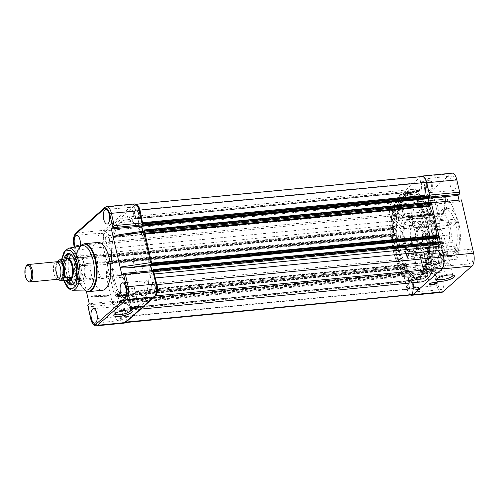 <?xml version="1.0" encoding="UTF-8"?>
<svg xmlns="http://www.w3.org/2000/svg" width="499" height="499" viewBox="0 0 499 499"><rect width="100%" height="100%" fill="white"/><g stroke="black" fill="none" stroke-linecap="round" stroke-linejoin="round"><path stroke-width="0.37" stroke-dasharray="2.5 1.87" d="M452.955 275.08A8.171 2.171 167.1 0 0 452.518 274.581A8.171 2.171 167.1 0 0 448.046 274.219A8.171 2.171 167.1 0 0 437.205 278.086A8.171 2.171 167.1 0 0 437.03 278.729M421.742 231.006A14.246 6.013 84.5 0 1 420.426 248.003A14.246 6.013 84.5 0 1 411.107 240.424A14.246 6.013 84.5 0 1 411.55 225.168A14.246 6.013 84.5 0 1 417.994 222.891A14.246 6.013 84.5 0 1 421.742 231.006M411.669 240.244A13.81 5.826 -95.5 0 0 418.156 249.425A13.81 5.826 -95.5 0 0 420.701 247.585A13.81 5.826 -95.5 0 0 421.979 231.112A13.81 5.826 -95.5 0 0 418.343 223.246A13.81 5.826 -95.5 0 0 415.492 221.93A13.81 5.826 -95.5 0 0 411.669 240.244M415.692 240.356L415.904 240.125A15.344 6.475 -95.5 0 0 415.031 231.336A15.344 6.475 -95.5 0 0 412.261 224.226L411.918 223.858A15.781 6.655 84.5 0 1 414.8 231.224A15.781 6.655 84.5 0 1 415.692 240.356L417.544 242.277A20.166 8.508 -95.5 0 0 416.721 231.112L450.472 227.843A20.166 8.508 84.5 0 1 451.302 234.817L440.898 235.827C437.829 236.931 435.359 239.09 433.481 242.296L417.95 243.799L425.716 251.839A38.803 16.367 -95.5 0 0 424.194 224.899L420.514 228.162A28.936 12.207 -95.5 0 0 419.909 225.523L423.595 222.261A38.803 16.367 -95.5 0 0 414.338 202.17L412.255 218.93A20.166 8.508 84.5 0 1 412.929 219.809L412.411 219.859L411.918 223.858M436.294 282.478A3.505 0.929 167.1 0 0 436.126 282.315A3.505 0.929 167.1 0 0 434.205 282.16A3.505 0.929 167.1 0 0 429.552 283.825A3.505 0.929 167.1 0 0 429.471 284.043M401.901 200.798L404.845 215.955L437.411 212.799L433.949 197.691L401.901 200.798A1.316 0.555 84.5 0 1 402.144 199.095L434.192 195.988A38.803 16.367 84.5 0 1 437.729 194.666A38.803 16.367 84.5 0 1 444.628 197.317L412.573 200.423A1.316 0.555 84.5 0 1 412.96 201.203A1.316 0.555 84.5 0 1 413.016 202.207L445.064 199.101L443.268 213.541L411.22 216.647L413.016 202.207M440.879 229.49A8.171 2.171 167.1 0 0 437.804 229.515A8.171 2.171 167.1 0 0 434.03 230.158L429.645 246.5L434.61 247.598L442.713 245.358L444.684 238.984L440.879 229.49L434.03 230.158M423.401 267.844A1.534 0.649 -95.5 0 0 424.125 268.867A1.534 0.649 -95.5 0 0 424.549 266.834A1.534 0.649 -95.5 0 0 423.826 265.811A1.534 0.649 -95.5 0 0 423.401 267.844M425.703 267.62L426.127 268.674L426.845 266.609L425.834 265.618L425.703 267.62M427.15 265.112A3.505 0.929 167.1 0 0 431.878 263.173A3.505 0.929 167.1 0 0 429.77 262.798A3.505 0.929 167.1 0 0 425.042 264.738A3.505 0.929 167.1 0 0 427.15 265.112M427.643 264.682A2.189 0.58 167.1 0 0 430.593 263.466A2.189 0.58 167.1 0 0 429.277 263.229A2.189 0.58 167.1 0 0 426.321 264.445A2.189 0.58 167.1 0 0 427.643 264.682M423.526 246.718L427.069 248.072L425.903 248.49L422.485 247.679L423.526 246.718M404.171 242.077A17.584 7.416 -95.5 0 0 412.424 253.766A17.584 7.416 -95.5 0 0 417.289 230.457A17.584 7.416 -95.5 0 0 409.037 218.768A17.584 7.416 -95.5 0 0 404.171 242.077M409.866 241.528A17.584 7.416 -95.5 0 0 418.125 253.218A17.584 7.416 -95.5 0 0 422.99 229.902A17.584 7.416 -95.5 0 0 414.731 218.213A17.584 7.416 -95.5 0 0 409.866 241.528M438.577 237.636A13.81 5.826 -95.5 0 0 445.058 246.818A13.81 5.826 -95.5 0 0 448.882 228.505A13.81 5.826 -95.5 0 0 442.395 219.323A13.81 5.826 -95.5 0 0 438.577 237.636M415.904 240.125L416.023 240.113A15.344 6.475 -95.5 0 1 415.336 245.627L415.006 245.87A15.781 6.655 84.5 0 1 413.34 250.049A15.781 6.655 84.5 0 1 408.456 251.671L407.964 255.669L408.475 255.619A20.166 8.508 84.5 0 1 407.764 255.07L405.675 271.83A38.803 16.367 -95.5 0 0 413.166 275.018A38.803 16.367 -95.5 0 0 417.245 273.296L415.124 264.021A28.936 12.207 84.5 0 0 416.166 263.092L418.293 272.373A38.803 16.367 -95.5 0 0 425.404 254.359L417.638 246.319A20.166 8.508 84.5 0 1 417.376 247.735L416.858 247.785L415.006 245.87M408.456 251.671L408.906 251.234A15.344 6.475 -95.5 0 0 410.783 251.677A15.344 6.475 -95.5 0 0 413.615 249.637A15.344 6.475 -95.5 0 0 415.218 245.639M408.906 251.234L409.024 251.222A15.344 6.475 -95.5 0 1 406.467 248.577L405.905 249.026A15.781 6.655 84.5 0 1 402.125 232.528L400.273 230.613L400.791 230.563A20.166 8.508 84.5 0 1 400.897 228.985L393.137 220.951A38.803 16.367 -95.5 0 0 394.653 247.891L398.339 244.629A28.936 12.207 -95.5 0 0 398.938 247.267L395.258 250.529A38.803 16.367 -95.5 0 0 404.508 270.62L406.591 253.86A20.166 8.508 84.5 0 1 405.924 252.974L405.406 253.024L405.905 249.026M402.125 232.528L402.705 232.684A15.344 6.475 -95.5 0 0 403.579 241.479A15.344 6.475 -95.5 0 0 406.348 248.589M405.001 241.341A15.344 6.475 -95.5 0 0 412.211 251.54A15.344 6.475 -95.5 0 0 416.459 231.193A15.344 6.475 -95.5 0 0 409.249 220.995A15.344 6.475 -95.5 0 0 405.001 241.341M398.364 212.911A4.909 2.071 -95.5 0 0 400.653 216.179A4.909 2.071 -95.5 0 0 402.026 209.667A4.909 2.071 -95.5 0 0 399.705 206.405A4.909 2.071 -95.5 0 0 398.364 212.911M392.064 213.497A4.822 2.033 -95.5 0 0 394.316 216.703A4.822 2.033 -95.5 0 0 395.663 210.31A4.822 2.033 -95.5 0 0 393.387 207.104A4.822 2.033 -95.5 0 0 392.064 213.497M421.2 211.408A7.323 3.088 -95.5 0 0 424.63 216.279A7.323 3.088 -95.5 0 0 426.664 206.567A7.323 3.088 -95.5 0 0 423.214 201.702A7.323 3.088 -95.5 0 0 421.2 211.408M397.547 213.634A7.105 2.994 -95.5 0 0 400.865 218.362A7.105 2.994 -95.5 0 0 402.843 208.944A7.105 2.994 -95.5 0 0 399.499 204.222A7.105 2.994 -95.5 0 0 397.547 213.634M427.487 187.119A4.909 2.071 -95.5 0 0 429.776 190.387A4.909 2.071 -95.5 0 0 431.148 183.875A4.909 2.071 -95.5 0 0 428.834 180.613A4.909 2.071 -95.5 0 0 427.487 187.119M421.187 187.705A4.822 2.033 -95.5 0 0 423.439 190.911A4.822 2.033 -95.5 0 0 424.786 184.518A4.822 2.033 -95.5 0 0 422.51 181.312A4.822 2.033 -95.5 0 0 421.187 187.705M450.323 185.616A7.323 3.088 -95.5 0 0 453.753 190.487A7.323 3.088 -95.5 0 0 455.787 180.775A7.323 3.088 -95.5 0 0 452.337 175.91A7.323 3.088 -95.5 0 0 450.323 185.616M426.67 187.842A7.105 2.994 -95.5 0 0 429.988 192.564A7.105 2.994 -95.5 0 0 431.966 183.152A7.105 2.994 -95.5 0 0 428.622 178.43A7.105 2.994 -95.5 0 0 426.67 187.842M415.162 286.251A4.909 2.071 -95.5 0 0 417.451 289.52A4.909 2.071 -95.5 0 0 418.823 283.008A4.909 2.071 -95.5 0 0 416.503 279.746A4.909 2.071 -95.5 0 0 415.162 286.251M408.862 286.838A4.822 2.033 -95.5 0 0 411.114 290.044A4.822 2.033 -95.5 0 0 412.461 283.65A4.822 2.033 -95.5 0 0 410.184 280.444A4.822 2.033 -95.5 0 0 408.862 286.838M437.997 284.748A7.323 3.088 -95.5 0 0 441.428 289.62A7.323 3.088 -95.5 0 0 443.461 279.908A7.323 3.088 -95.5 0 0 440.012 275.043A7.323 3.088 -95.5 0 0 437.997 284.748M414.338 286.975A7.105 2.994 -95.5 0 0 417.663 291.697A7.105 2.994 -95.5 0 0 419.64 282.284A7.105 2.994 -95.5 0 0 416.297 277.563A7.105 2.994 -95.5 0 0 414.338 286.975M444.285 260.459A4.909 2.071 -95.5 0 0 446.574 263.728A4.909 2.071 -95.5 0 0 447.946 257.216A4.909 2.071 -95.5 0 0 445.626 253.947A4.909 2.071 -95.5 0 0 444.285 260.459M437.985 261.046A4.822 2.033 -95.5 0 0 440.237 264.252A4.822 2.033 -95.5 0 0 441.584 257.858A4.822 2.033 -95.5 0 0 439.307 254.652A4.822 2.033 -95.5 0 0 437.985 261.046M467.12 258.956A7.323 3.088 -95.5 0 0 470.551 263.828A7.323 3.088 -95.5 0 0 472.584 254.116A7.323 3.088 -95.5 0 0 469.135 249.251A7.323 3.088 -95.5 0 0 467.12 258.956M443.461 261.183A7.105 2.994 -95.5 0 0 446.786 265.905A7.105 2.994 -95.5 0 0 448.763 256.492A7.105 2.994 -95.5 0 0 445.42 251.77A7.105 2.994 -95.5 0 0 443.461 261.183M437.929 240.705A24.027 10.136 84.5 0 1 444.578 208.85A24.027 10.136 84.5 0 1 455.861 224.824A24.027 10.136 84.5 0 1 449.212 256.679A24.027 10.136 84.5 0 1 437.929 240.705M441.091 240.399A24.027 10.136 84.5 0 1 447.74 208.538A24.027 10.136 84.5 0 1 459.024 224.513A24.027 10.136 84.5 0 1 452.375 256.367A24.027 10.136 84.5 0 1 441.091 240.399M400.497 250.136A43.756 18.457 84.5 0 1 412.604 192.127A43.756 18.457 84.5 0 1 433.151 221.213A43.756 18.457 84.5 0 1 421.044 279.228A43.756 18.457 84.5 0 1 400.497 250.136M398.969 249.612A41.479 17.496 84.5 0 1 410.446 194.622A41.479 17.496 84.5 0 1 429.926 222.198A41.479 17.496 84.5 0 1 418.449 277.188A41.479 17.496 84.5 0 1 398.969 249.612M395.807 249.924A41.479 17.496 84.5 0 1 407.284 194.928A41.479 17.496 84.5 0 1 426.764 222.504A41.479 17.496 84.5 0 1 415.287 277.494A41.479 17.496 84.5 0 1 395.807 249.924M417.544 242.277L418.062 242.227A20.166 8.508 84.5 0 1 417.95 243.799M433.481 242.296L442.663 243.537L440.898 235.827C437.829 236.931 435.359 239.09 433.481 242.296L442.663 243.537L453.067 242.526L458.949 248.621L425.716 251.839M453.067 242.526L451.302 234.817M458.949 248.621A38.803 16.367 -95.5 0 0 457.433 221.675L450.472 227.843M404.078 276.259L434.149 273.34A1.534 0.649 84.5 0 1 434.392 271.394L404.321 274.307A1.534 0.649 -95.5 0 0 404.078 276.259L406.897 288.578A10.086 4.254 -95.5 0 0 410.359 294.965M434.149 273.34L436.968 285.665L406.897 288.578M424.194 254.702A20.166 8.508 84.5 0 1 422.329 255.407A20.166 8.508 84.5 0 1 420.158 254.977L424.493 273.907A38.803 16.367 -95.5 0 0 428.204 272.236L424.194 254.702L412.717 255.812A20.166 8.508 -95.5 0 1 410.858 256.517A20.166 8.508 -95.5 0 1 407.964 255.669M430.444 271.194A38.803 16.367 -95.5 0 0 432.259 268.98L428.13 250.96A20.166 8.508 84.5 0 1 426.427 253.66L430.444 271.194L418.293 272.373M412.929 219.809L412.38 224.213A15.344 6.475 -95.5 0 0 409.829 221.568L410.371 217.165A20.166 8.508 84.5 0 1 410.596 217.327L442.644 214.221A20.166 8.508 -95.5 0 0 439.525 213.216A20.166 8.508 -95.5 0 0 438.122 213.647L405.556 216.797A1.316 0.555 84.5 0 1 405.462 216.828A1.316 0.555 84.5 0 1 404.845 215.955M418.062 242.227L416.023 240.113M415.336 245.627L417.376 247.735M408.475 255.619L409.024 251.222M406.467 248.577L405.924 252.974M400.791 230.563L402.824 232.671A15.344 6.475 -95.5 0 1 403.51 227.157L401.47 225.049L400.959 225.099L402.812 227.02A15.781 6.655 84.5 0 1 409.361 221.213L409.86 217.215A20.166 8.508 -95.5 0 0 406.966 216.366A20.166 8.508 -95.5 0 0 405.556 216.797M403.728 208.769A28.936 12.207 -95.5 0 0 402.681 209.699L400.554 200.417A38.803 16.367 -95.5 0 0 393.449 218.431L401.208 226.465A20.166 8.508 84.5 0 1 401.47 225.049M412.573 200.423A38.803 16.367 -95.5 0 0 405.681 197.772A38.803 16.367 -95.5 0 0 402.144 199.095M411.22 216.647A1.316 0.555 84.5 0 1 410.802 217.389A1.316 0.555 84.5 0 1 410.596 217.327M419.909 225.523L416.116 228.473L449.867 225.205L456.828 219.036L423.595 222.261M420.514 228.162L419.784 228.399A28.368 11.964 -95.5 0 0 419.179 225.76M457.433 221.675L424.194 224.899M419.784 228.399L416.721 231.112M456.828 219.036A38.803 16.367 -95.5 0 0 447.578 198.945L445.488 215.705A20.166 8.508 84.5 0 1 449.867 225.205M445.488 215.705L412.255 218.93M412.411 219.859A20.166 8.508 84.5 0 1 416.116 228.473M398.339 244.629L398.034 244.491A28.368 11.964 -95.5 0 0 398.639 247.124L398.938 247.267M398.639 247.124L401.701 244.41L435.452 241.142L428.491 247.304L395.258 250.529M398.034 244.491L401.102 241.778L434.854 238.503A20.166 8.508 84.5 0 1 434.136 225.766L400.897 228.985M434.136 225.766L426.371 217.726A38.803 16.367 -95.5 0 0 427.886 244.672L434.854 238.503M427.886 244.672L394.653 247.891M400.273 230.613A20.166 8.508 -95.5 0 0 401.102 241.778M428.491 247.304A38.803 16.367 -95.5 0 0 437.748 267.395L439.831 250.641A20.166 8.508 84.5 0 1 435.452 241.142M439.831 250.641L406.591 253.86M405.406 253.024A20.166 8.508 84.5 0 1 401.701 244.41M402.681 209.699L402.288 210.285L404.059 218.001L437.804 214.732L433.793 197.199L400.554 200.417M403.335 209.355A28.368 11.964 -95.5 0 0 402.288 210.285M409.86 217.215L410.371 217.165M409.361 221.213L409.829 221.568M403.51 227.157L402.812 227.02M433.793 197.199A38.803 16.367 -95.5 0 0 426.682 215.206L434.448 223.246A20.166 8.508 84.5 0 1 437.804 214.732M434.448 223.246L401.208 226.465M400.959 225.099A20.166 8.508 84.5 0 1 404.059 218.001M440.873 252.862L438.914 268.605A38.803 16.367 -95.5 0 0 445.214 271.805L440.873 252.862L421.761 254.708L419.877 253.897L407.764 255.07M420.158 254.977L419.877 253.897L419.684 254.478L424.219 273.945L413.166 275.018M416.858 247.785A20.166 8.508 84.5 0 1 413.765 254.889L426.427 253.66M428.13 250.96L431.635 244.965L417.638 246.319M415.124 264.021L414.482 263.534A28.368 11.964 -95.5 0 0 415.53 262.605L416.166 263.092M415.53 262.605L413.765 254.889M428.204 272.236L417.245 273.296M414.482 263.534L412.717 255.812M390.099 215.237L402.313 268.549L432.384 265.636L420.17 212.325A10.086 4.254 84.5 0 1 421.761 199.513L391.69 202.426A10.086 4.254 -95.5 0 0 390.099 215.237L420.17 212.325M420.819 176.627A10.086 4.254 -95.5 0 0 420.813 176.634L391.69 202.426M420.813 176.634L450.884 173.721L421.761 199.513M434.392 271.394L435.827 270.121L434.392 263.859L432.384 265.636M450.884 173.721A10.086 4.254 84.5 0 1 452.082 173.159M459.036 200.118L459.392 201.671L461.407 199.887M441.702 292.364A10.086 4.254 84.5 0 1 436.968 285.665M404.321 274.307L405.756 273.034L404.321 266.772L402.313 268.549M429.807 196.999L427.886 198.321L429.321 204.584L431.173 202.943M429.327 197.049A1.534 0.649 -95.5 0 0 429.639 196.257M437.748 267.395L404.508 270.62M426.682 215.206L393.449 218.431M426.371 217.726L393.137 220.951M447.578 198.945L414.338 202.17M431.635 244.965C435.777 246.787 439.731 247.554 443.517 247.267L446.48 260.191C439.831 261.881 435.097 264.807 432.259 268.98M453.922 246.257L456.884 259.181A38.803 16.367 -95.5 0 0 458.637 251.14L453.922 246.257L443.517 247.267M458.637 251.14L425.404 254.359M456.884 259.181L446.48 260.191M438.914 268.605L405.675 271.83M445.214 271.805L426.102 273.658L421.761 254.708M426.102 273.658L424.219 273.945M434.392 263.859L404.321 266.772M435.827 270.121L405.756 273.034M459.392 201.671L429.321 204.584M428.516 198.259L427.886 198.321M409.71 221.581A15.344 6.475 -95.5 0 0 407.826 221.132A15.344 6.475 -95.5 0 0 403.392 227.17M116.336 306.947A7.105 2.994 -95.5 0 0 115.02 314.963A7.105 2.994 -95.5 0 0 118.562 320.689A7.105 2.994 -95.5 0 0 119.392 320.289A7.105 2.994 -95.5 0 0 120.714 312.299A7.105 2.994 -95.5 0 0 117.19 306.548A7.105 2.994 -95.5 0 0 116.336 306.947M145.458 281.149A7.105 2.994 -95.5 0 0 144.142 289.171A7.105 2.994 -95.5 0 0 147.685 294.89A7.105 2.994 -95.5 0 0 148.515 294.497A7.105 2.994 -95.5 0 0 149.837 286.507A7.105 2.994 -95.5 0 0 146.313 280.756A7.105 2.994 -95.5 0 0 145.458 281.149M75.218 247.011A7.323 3.088 -95.5 0 0 78.044 249.868A7.323 3.088 -95.5 0 0 78.904 249.463A7.323 3.088 -95.5 0 0 80.32 246.094M99.538 233.607A7.105 2.994 -95.5 0 0 98.222 241.622A7.105 2.994 -95.5 0 0 101.765 247.348A7.105 2.994 -95.5 0 0 102.594 246.955A7.105 2.994 -95.5 0 0 103.917 238.959A7.105 2.994 -95.5 0 0 100.393 233.208A7.105 2.994 -95.5 0 0 99.538 233.607M128.661 207.809A7.105 2.994 -95.5 0 0 127.345 215.83A7.105 2.994 -95.5 0 0 130.888 221.55A7.105 2.994 -95.5 0 0 131.717 221.157A7.105 2.994 -95.5 0 0 133.04 213.167A7.105 2.994 -95.5 0 0 129.515 207.416A7.105 2.994 -95.5 0 0 128.661 207.809M97.966 242.439A24.027 10.136 -95.5 0 0 91.317 274.294A24.027 10.136 -95.5 0 0 102.601 290.268M86.683 290.038A22.274 9.394 84.5 0 1 82.404 287.892A22.274 9.394 84.5 0 1 76.54 275.211A22.274 9.394 84.5 0 1 78.605 248.645A22.274 9.394 84.5 0 1 80.058 246.918A22.274 9.394 84.5 0 1 82.385 245.72M63.847 259.224A15.849 6.687 -95.5 0 0 63.903 274.544A15.849 6.687 -95.5 0 0 65.899 280.344M64.932 259.124A15.344 6.475 -95.5 0 0 64.882 274.3A15.344 6.475 -95.5 0 0 66.978 280.238M73.422 284.025A15.344 6.475 -95.5 0 0 73.765 283.775A15.344 6.475 -95.5 0 0 76.335 264.158A15.344 6.475 -95.5 0 0 70.914 254.347A15.344 6.475 -95.5 0 0 70.527 254.166M66.273 258.993A15.344 6.475 -95.5 0 0 66.23 274.169A15.344 6.475 -95.5 0 0 68.344 280.151M72.754 284.355A15.344 6.475 -95.5 0 0 73.434 284.374A15.344 6.475 -95.5 0 0 77.682 264.027A15.344 6.475 -95.5 0 0 70.478 253.823A15.344 6.475 -95.5 0 0 69.81 253.972M123.334 277.949L130.719 310.191A8.171 2.171 167.1 0 0 130.276 309.679A8.171 2.171 167.1 0 0 125.804 309.318A8.171 2.171 167.1 0 0 114.97 313.185A8.171 2.171 167.1 0 0 114.795 313.827L106.524 277.731L106.393 270.034A8.171 2.171 167.1 0 0 109.468 270.015A8.171 2.171 167.1 0 0 113.248 269.373L119.043 275.972L123.334 277.949L118.475 277.301L110.298 279.191L106.524 277.731M138.635 306.423A3.505 0.929 167.1 0 0 138.466 306.261A3.505 0.929 167.1 0 0 136.545 306.105A3.505 0.929 167.1 0 0 131.892 307.764A3.505 0.929 167.1 0 0 131.811 307.983M132.11 286.738A3.505 0.929 167.1 0 0 127.382 288.684A3.505 0.929 167.1 0 0 129.49 289.058A3.505 0.929 167.1 0 0 134.219 287.112A3.505 0.929 167.1 0 0 132.11 286.738M134.362 203.948A10.086 4.254 -95.5 0 0 133.164 204.509L104.042 230.301A10.086 4.254 -95.5 0 0 102.445 243.113L105.27 255.432L107.273 256.311A1.534 0.649 -95.5 0 0 107.36 256.255L108.801 254.977L110.229 261.239L107.266 264.514L80.489 265.599L78.723 257.889L77.289 259.168A1.534 0.649 84.5 0 1 77.202 259.224L74.438 247.148M108.794 262.511L116.423 295.801L114.227 294.921L107.266 264.514M114.227 294.921L87.456 296.001L93.669 296.799L116.148 295.888L117.858 294.529L119.292 300.791L117.851 302.07A1.534 0.649 -95.5 0 0 117.77 302.157L116.423 304.134L119.242 316.453A10.086 4.254 -95.5 0 0 123.977 323.159M110.229 261.239L88.828 263.316C83.62 263.915 80.844 264.676 80.489 265.599L86.333 291.098M77.12 259.249L107.273 256.311L104.123 242.564A1.316 0.349 167.1 0 1 102.445 243.113L74.75 245.795L77.57 258.114L77.12 259.249L74.307 247.173M108.801 254.977L78.723 257.889M93.669 296.799L117.858 294.529M119.292 300.791L89.221 303.71M87.699 305.07L88.722 306.816L116.423 304.134M134.88 290C134.424 288.441 134.038 288.778 133.732 291.011C134.892 292.501 135.273 292.164 134.88 290M151.646 270.72L151.914 271.899L121.843 274.812M117.77 302.157L120.92 315.904C122.267 320.689 123.989 322.466 126.079 321.244L155.201 295.452C157.06 293.181 157.522 289.47 156.586 284.311L153.442 270.564A1.534 0.649 -95.5 0 0 153.355 270.626L151.914 271.899M142.608 231.262L142.857 232.347L121.45 234.418L144.286 231.074L142.857 232.347M125.991 311.413A4.822 2.033 84.5 0 1 125.23 317.539A4.822 2.033 84.5 0 1 122.392 314.601A4.822 2.033 84.5 0 1 123.153 308.476A4.822 2.033 84.5 0 1 125.991 311.413M155.114 285.615A4.822 2.033 84.5 0 1 154.353 291.74A4.822 2.033 84.5 0 1 151.515 288.802A4.822 2.033 84.5 0 1 152.276 282.677A4.822 2.033 84.5 0 1 155.114 285.615M109.194 238.073A4.822 2.033 84.5 0 1 108.433 244.198A4.822 2.033 84.5 0 1 105.595 241.26A4.822 2.033 84.5 0 1 106.356 235.135A4.822 2.033 84.5 0 1 109.194 238.073M138.317 212.275A4.822 2.033 84.5 0 1 137.556 218.406A4.822 2.033 84.5 0 1 134.718 215.468A4.822 2.033 84.5 0 1 135.478 209.337A4.822 2.033 84.5 0 1 138.317 212.275M146.687 248.976A43.756 18.457 84.5 0 1 139.776 304.558A43.756 18.457 84.5 0 1 114.028 277.899A43.756 18.457 84.5 0 1 120.939 222.317A43.756 18.457 84.5 0 1 146.687 248.976M84.294 264.289A12.275 5.177 84.5 0 1 83.158 278.929A12.275 5.177 84.5 0 1 80.894 280.563A12.275 5.177 84.5 0 1 75.131 272.404A12.275 5.177 84.5 0 1 78.524 256.124A12.275 5.177 84.5 0 1 81.063 257.297A12.275 5.177 84.5 0 1 84.294 264.289M107.241 262.062A12.275 5.177 84.5 0 1 103.842 278.342A12.275 5.177 84.5 0 1 98.078 270.177A12.275 5.177 84.5 0 1 101.478 253.904A12.275 5.177 84.5 0 1 107.241 262.062M84.057 264.183A12.712 5.364 84.5 0 1 82.884 279.346A12.712 5.364 84.5 0 1 74.569 272.585A12.712 5.364 84.5 0 1 74.962 258.969A12.712 5.364 84.5 0 1 80.713 256.941A12.712 5.364 84.5 0 1 84.057 264.183M69.199 258.351A15.344 6.475 -95.5 0 0 69.037 273.895A15.344 6.475 -95.5 0 0 71.313 280.17M73.964 283.401A15.344 6.475 -95.5 0 0 76.247 284.099A15.344 6.475 -95.5 0 0 77.925 283.37A15.344 6.475 -95.5 0 0 80.495 263.753A15.344 6.475 -95.5 0 0 75.068 253.947A15.344 6.475 -95.5 0 0 73.284 253.554A15.344 6.475 -95.5 0 0 71.182 254.677M85.042 263.31A15.344 6.475 84.5 0 1 80.794 283.657A15.344 6.475 84.5 0 1 73.59 273.458A15.344 6.475 84.5 0 1 77.832 253.112A15.344 6.475 84.5 0 1 85.042 263.31M66.704 258.794A16.486 6.955 -95.5 0 0 66.835 274.444A16.486 6.955 -95.5 0 0 68.787 280.232M70.715 283.332A16.486 6.955 -95.5 0 0 76.372 284.623A16.486 6.955 -95.5 0 0 79.135 263.547A16.486 6.955 -95.5 0 0 73.309 253.012A16.486 6.955 -95.5 0 0 68.007 255.369M56.312 261.807A8.77 3.699 -95.5 0 0 55.27 262.293A8.77 3.699 -95.5 0 0 53.643 272.18A8.77 3.699 -95.5 0 0 58.003 279.259M69.068 280.295A10.959 4.622 84.5 0 1 64.134 270.757A10.959 4.622 84.5 0 1 66.273 259.118A10.959 4.622 84.5 0 1 66.903 258.694M68.369 280.139L68.45 280.157A10.741 4.528 84.5 0 1 68.369 280.139A10.741 4.528 84.5 0 1 63.909 272.928A10.741 4.528 84.5 0 1 64.221 261.644L66.448 258.975M140.631 272.972A10.959 4.622 -95.5 0 0 142.664 260.615A10.959 4.622 -95.5 0 0 137.213 251.764A10.959 4.622 -95.5 0 0 135.909 252.369A10.959 4.622 -95.5 0 0 133.875 264.726A10.959 4.622 -95.5 0 0 139.327 273.583A10.959 4.622 -95.5 0 0 140.631 272.972M28.081 281.149A8.77 3.699 84.5 0 1 25.362 273.614A8.77 3.699 84.5 0 1 26.584 265.699M57.759 262.312A8.77 3.699 -95.5 0 0 56.499 265.187A8.77 3.699 -95.5 0 0 57.541 275.903A8.77 3.699 -95.5 0 0 59.325 278.486M60.554 280.862A10.741 4.528 84.5 0 1 56.237 273.783A10.741 4.528 84.5 0 1 56.406 262.73L57.054 261.906M67.29 258.894L63.76 262.019L56.406 262.474L55.551 270.552L58.395 279.172M63.76 262.019L67.484 258.856M139.795 304.639A43.843 18.494 -95.5 0 0 147.935 255.207A43.843 18.494 -95.5 0 0 126.128 219.797A43.843 18.494 -95.5 0 0 120.92 222.236A43.843 18.494 -95.5 0 0 112.78 271.668A43.843 18.494 -95.5 0 0 134.587 307.078A43.843 18.494 -95.5 0 0 139.795 304.639M426.258 276.876A43.843 18.494 -95.5 0 0 434.404 227.45A43.843 18.494 -95.5 0 0 412.592 192.04A43.843 18.494 -95.5 0 0 407.39 194.473A43.843 18.494 -95.5 0 0 399.244 243.905A43.843 18.494 -95.5 0 0 421.05 279.315A43.843 18.494 -95.5 0 0 426.258 276.876M108.214 243.25A3.817 1.609 -95.5 0 0 108.925 238.952A3.817 1.609 -95.5 0 0 107.029 235.871A3.817 1.609 -95.5 0 0 106.574 236.083A3.817 1.609 -95.5 0 0 105.869 240.381A3.817 1.609 -95.5 0 0 107.765 243.462A3.817 1.609 -95.5 0 0 108.214 243.25M394.684 215.487A3.817 1.609 -95.5 0 0 395.395 211.189A3.817 1.609 -95.5 0 0 393.493 208.108A3.817 1.609 -95.5 0 0 393.044 208.32A3.817 1.609 -95.5 0 0 392.333 212.618A3.817 1.609 -95.5 0 0 394.229 215.699A3.817 1.609 -95.5 0 0 394.684 215.487M125.012 316.591A3.817 1.609 -95.5 0 0 125.723 312.287A3.817 1.609 -95.5 0 0 123.827 309.205A3.817 1.609 -95.5 0 0 123.372 309.417A3.817 1.609 -95.5 0 0 122.667 313.721A3.817 1.609 -95.5 0 0 124.563 316.803A3.817 1.609 -95.5 0 0 125.012 316.591M411.482 288.827A3.817 1.609 -95.5 0 0 412.193 284.53A3.817 1.609 -95.5 0 0 410.29 281.448A3.817 1.609 -95.5 0 0 409.841 281.661A3.817 1.609 -95.5 0 0 409.13 285.958A3.817 1.609 -95.5 0 0 411.026 289.04A3.817 1.609 -95.5 0 0 411.482 288.827M154.135 290.798A3.817 1.609 -95.5 0 0 154.846 286.495A3.817 1.609 -95.5 0 0 152.95 283.413A3.817 1.609 -95.5 0 0 152.494 283.625A3.817 1.609 -95.5 0 0 151.79 287.929A3.817 1.609 -95.5 0 0 153.686 291.011A3.817 1.609 -95.5 0 0 154.135 290.798M440.605 263.035A3.817 1.609 -95.5 0 0 441.316 258.732A3.817 1.609 -95.5 0 0 439.413 255.65A3.817 1.609 -95.5 0 0 438.964 255.862A3.817 1.609 -95.5 0 0 438.253 260.166A3.817 1.609 -95.5 0 0 440.149 263.247A3.817 1.609 -95.5 0 0 440.605 263.035M137.344 217.458A3.817 1.609 -95.5 0 0 138.048 213.154A3.817 1.609 -95.5 0 0 136.152 210.073A3.817 1.609 -95.5 0 0 135.697 210.285A3.817 1.609 -95.5 0 0 134.992 214.589A3.817 1.609 -95.5 0 0 136.888 217.67A3.817 1.609 -95.5 0 0 137.344 217.458M423.807 189.695A3.817 1.609 -95.5 0 0 424.518 185.397A3.817 1.609 -95.5 0 0 422.616 182.316A3.817 1.609 -95.5 0 0 422.166 182.528A3.817 1.609 -95.5 0 0 421.455 186.826A3.817 1.609 -95.5 0 0 423.352 189.907A3.817 1.609 -95.5 0 0 423.807 189.695M422.054 176.509A9.643 4.067 -95.5 0 0 421.15 176.858L419.403 190.905A0.879 0.368 84.5 0 1 419.123 191.404A0.879 0.368 84.5 0 1 418.998 191.367A46.476 19.604 -95.5 0 0 412.342 189.42A46.476 19.604 -95.5 0 0 406.822 192.003A46.476 19.604 -95.5 0 0 398.508 209.511A0.879 0.368 84.5 0 1 398.246 209.892A0.879 0.368 84.5 0 1 398.065 209.805L391.553 203.068L105.089 230.831A9.643 4.067 -95.5 0 0 103.667 242.252L109.705 248.502A2.189 0.923 84.5 0 1 110.398 250.592A2.189 0.923 84.5 0 1 109.936 252.531L107.004 255.132A0.879 0.368 -95.5 0 0 106.861 256.243L107.266 257.378L108.682 255.575L109.923 261.014L108.732 262.075L108.62 261.601L108.345 261.844L108.47 263.247A0.879 0.368 -95.5 0 0 108.882 263.834A0.879 0.368 -95.5 0 0 108.982 263.784L110.36 262.561L110.641 262.979A46.476 19.604 -95.5 0 0 117.465 292.776L117.44 293.462L116.061 294.684A0.879 0.368 -95.5 0 0 115.924 295.801L116.323 296.936L117.739 295.134L118.987 300.573L117.789 301.627L117.683 301.153L117.402 301.402L117.527 302.799A0.879 0.368 -95.5 0 0 117.939 303.386A0.879 0.368 -95.5 0 0 118.045 303.336L120.976 300.741A2.189 0.923 84.5 0 1 121.238 300.616A2.189 0.923 84.5 0 1 122.361 303.741L120.739 316.784A9.643 4.067 -95.5 0 0 125.124 322.604A9.643 4.067 -95.5 0 0 125.586 322.497M136.059 204.291A9.643 4.067 -95.5 0 0 135.591 204.272A9.643 4.067 -95.5 0 0 134.686 204.615L132.94 218.668A0.879 0.368 84.5 0 1 132.659 219.161A0.879 0.368 84.5 0 1 132.534 219.123A46.476 19.604 -95.5 0 0 125.873 217.177A46.476 19.604 -95.5 0 0 120.353 219.766A46.476 19.604 -95.5 0 0 112.038 237.274A0.879 0.368 84.5 0 1 111.782 237.655A0.879 0.368 84.5 0 1 111.595 237.568L105.089 230.831M126.047 322.092L127.775 308.207A0.879 0.368 84.5 0 1 127.95 307.764A0.879 0.368 84.5 0 1 128.056 307.715A0.879 0.368 84.5 0 1 128.181 307.752A46.476 19.604 -95.5 0 0 134.842 309.698A46.476 19.604 -95.5 0 0 148.671 289.601A0.879 0.368 84.5 0 1 148.827 289.27A0.879 0.368 84.5 0 1 148.933 289.22A0.879 0.368 84.5 0 1 149.114 289.308L155.482 295.901M413.97 282.646L414.245 280.45A0.879 0.368 84.5 0 1 414.42 280.001A0.879 0.368 84.5 0 1 414.526 279.951A0.879 0.368 84.5 0 1 414.65 279.989A46.476 19.604 -95.5 0 0 421.306 281.935M433.076 269.161A46.476 19.604 -95.5 0 0 435.14 261.838A0.879 0.368 84.5 0 1 435.296 261.507A0.879 0.368 84.5 0 1 435.402 261.464A0.879 0.368 84.5 0 1 435.583 261.545L442.089 268.287M421.15 176.858L134.686 204.615M142.776 223.49L142.795 223.49A0.879 0.368 -95.5 0 0 142.776 223.49A0.879 0.368 -95.5 0 0 142.67 223.54L139.739 226.134A2.189 0.923 84.5 0 1 139.477 226.259A2.189 0.923 84.5 0 1 138.354 223.134L139.888 210.796A1.316 0.349 -12.9 0 1 139.789 210.971C138.448 206.187 136.726 204.409 134.63 205.632L105.507 231.424C103.655 233.694 103.193 237.412 104.123 242.564M142.67 223.54L429.134 195.776L426.202 198.377A2.189 0.923 84.5 0 1 425.946 198.496A2.189 0.923 84.5 0 1 424.792 196.163M428.778 198.028L429.389 197.485L142.926 225.249M429.389 197.485L429.496 197.96M430.805 202.207L429.439 203.985L142.976 231.742L142.857 231.224M429.439 203.985L429.071 202.357M143.7 231.099L142.976 231.742M430.637 202.925L144.167 230.688M430.525 202.451L144.061 230.214M151.758 263.073A0.879 0.368 -95.5 0 0 151.727 263.092L150.299 264.339L150.074 263.896A46.476 19.604 -95.5 0 0 143.244 234.1L143.275 233.413L144.654 232.191A0.879 0.368 -95.5 0 0 144.679 232.166M151.727 263.092L438.197 235.335L436.768 236.576L436.538 236.133A46.476 19.604 -95.5 0 0 436.488 235.459M437.835 237.586L438.446 237.044L151.983 264.801M438.446 237.044L438.559 237.518M439.862 241.759L438.502 243.537L152.033 271.3L151.896 270.695M438.502 243.537L438.128 241.909M152.813 270.608L152.033 271.3M439.694 242.477L153.23 270.24M439.588 242.009L153.118 269.766M156.717 284.287L151.004 278.373A2.189 0.923 84.5 0 1 150.311 276.284A2.189 0.923 84.5 0 1 150.779 274.344L153.711 271.749A0.879 0.368 -95.5 0 0 153.811 271.593M391.553 203.068A9.643 4.067 -95.5 0 0 390.137 214.489L396.175 220.745A2.189 0.923 84.5 0 1 396.867 222.828A2.189 0.923 84.5 0 1 396.399 224.768L393.468 227.369A0.879 0.368 -95.5 0 0 393.331 228.48L393.73 229.621L395.146 227.818L396.393 233.258L395.196 234.312L395.089 233.838L394.809 234.087L394.934 235.484A0.879 0.368 -95.5 0 0 395.345 236.071A0.879 0.368 -95.5 0 0 395.451 236.021L396.83 234.798L397.11 235.216A46.476 19.604 -95.5 0 0 403.934 265.013L403.903 265.705L402.531 266.921A0.879 0.368 -95.5 0 0 402.387 268.038L402.787 269.173L404.202 267.37L405.45 272.81L404.259 273.864L404.146 273.396L403.872 273.639L403.997 275.043A0.879 0.368 -95.5 0 0 404.408 275.623A0.879 0.368 -95.5 0 0 404.508 275.573L407.44 272.978A2.189 0.923 84.5 0 1 407.702 272.853A2.189 0.923 84.5 0 1 408.824 275.984L407.203 289.021L120.739 316.784M407.203 289.021A9.643 4.067 -95.5 0 0 411.588 294.847M404.146 273.396L117.683 301.153M404.259 273.864L117.789 301.627M405.45 272.81L118.987 300.573M404.202 267.37L117.739 295.134M403.011 268.431L116.541 296.188M403.117 268.905L116.654 296.662M395.089 233.838L108.62 261.601M395.196 234.312L108.732 262.075M396.393 233.258L109.923 261.014M395.146 227.818L108.682 255.575M393.954 228.873L107.485 256.636M394.06 229.347L107.591 257.11M390.137 214.489L103.667 242.252M393.493 250.816A43.756 18.457 84.5 0 1 405.6 192.801A43.756 18.457 84.5 0 1 426.146 221.893A43.756 18.457 84.5 0 1 414.039 279.908A43.756 18.457 84.5 0 1 393.493 250.816M425.591 222.08A43.319 18.27 -95.5 0 0 400.098 195.689A43.319 18.27 -95.5 0 0 393.262 250.71A43.319 18.27 -95.5 0 0 418.748 277.101A43.319 18.27 -95.5 0 0 425.591 222.08M395.121 250.529A43.319 18.27 84.5 0 1 401.963 195.508A43.319 18.27 84.5 0 1 427.45 221.899A43.319 18.27 84.5 0 1 420.607 276.92A43.319 18.27 84.5 0 1 395.121 250.529M427.219 221.793A43.756 18.457 -95.5 0 0 406.666 192.701A43.756 18.457 -95.5 0 0 394.559 250.716A43.756 18.457 -95.5 0 0 415.112 279.802A43.756 18.457 -95.5 0 0 427.219 221.793M430.612 221.587A43.319 18.27 -95.5 0 0 405.126 195.196A43.319 18.27 -95.5 0 0 398.283 250.224A43.319 18.27 -95.5 0 0 423.77 276.614A43.319 18.27 -95.5 0 0 430.612 221.587M398.514 250.33A43.756 18.457 84.5 0 1 410.627 192.315A43.756 18.457 84.5 0 1 431.173 221.406A43.756 18.457 84.5 0 1 419.066 279.421A43.756 18.457 84.5 0 1 398.514 250.33M444.628 197.317A1.316 0.555 84.5 0 1 445.008 198.103A1.316 0.555 84.5 0 1 445.064 199.101A1.316 0.561 -172.9 0 0 445.825 198.696A1.316 1.316 0 0 0 445.376 197.535A1.316 1.092 130.7 0 0 444.628 197.317M439.089 212.25A21.482 9.063 84.5 0 1 443.91 212.861L445.707 198.421A37.487 15.812 -95.5 0 0 435.627 197.142L439.089 212.25A1.316 0.349 167.1 0 1 437.411 212.799A1.316 0.555 84.5 0 0 438.028 213.672A1.316 1.316 0 0 0 438.515 213.528A1.316 1.173 62.3 0 0 439.089 212.25M442.663 243.537L440.898 235.827M435.627 197.142A1.316 0.349 -12.9 0 1 433.949 197.691A1.316 0.555 -95.5 0 1 434.192 195.988A1.316 1.16 -124 0 1 435.627 197.142M410.802 217.389L442.85 214.283A1.316 1.316 0 0 0 444.029 213.135A1.316 0.561 -172.9 0 1 443.268 213.541A1.316 0.555 -95.5 0 1 442.85 214.283A1.316 0.555 -95.5 0 1 442.644 214.221A1.316 1.117 126.3 0 0 443.91 212.861A1.316 0.561 -172.9 0 1 444.029 213.135L445.825 198.696A1.316 0.561 -172.9 0 0 445.707 198.421A1.316 1.092 130.7 0 0 445.376 197.535C442.944 195.421 440.392 194.46 437.729 194.666L405.681 197.772M405.462 216.828L438.028 213.672A1.316 0.555 84.5 0 0 438.122 213.647A1.316 1.173 62.3 0 0 438.515 213.528L406.966 216.366M89.084 291.578A24.027 10.136 84.5 0 1 77.8 275.604A24.027 10.136 84.5 0 1 84.45 243.749M82.404 287.892L84.649 290.069A23.771 10.024 84.5 0 1 83.589 289.108A23.771 10.024 84.5 0 1 77.333 275.573A23.771 10.024 84.5 0 1 79.534 247.223A23.771 10.024 84.5 0 1 80.395 246.082L78.605 248.645M63.81 280.544L62.419 275.86L61.764 259.43M72.654 290.25A21.133 8.913 84.5 0 1 63.03 276.184A21.133 8.913 84.5 0 1 66.367 249.338A21.133 8.913 84.5 0 1 68.575 248.203M126.079 321.244A1.316 1.141 -131.5 0 1 125.767 322.348M120.92 315.904A1.316 0.349 -12.9 0 1 119.242 316.453L91.548 319.135A10.086 4.254 -95.5 0 0 96.282 325.841M88.828 263.316L108.801 262.511M134.63 205.632A1.316 1.141 -131.5 0 0 133.164 204.509L105.464 207.191L76.341 232.989A10.086 4.254 -95.5 0 0 74.75 245.795A1.316 0.349 -12.9 0 1 73.958 245.658M106.661 206.636A10.086 4.254 -95.5 0 0 105.464 207.191A1.316 1.141 48.5 0 0 104.877 207.447M105.507 231.424A1.316 1.141 -131.5 0 0 104.042 230.301L76.341 232.989A1.316 1.141 48.5 0 0 75.754 233.239M105.27 255.432L77.57 258.114M142.939 224.718L139.789 210.971M77.289 259.168L107.36 256.255M116.423 295.801L96.457 296.606M117.851 302.07L87.78 304.983M88.722 306.816L91.548 319.135A1.316 0.349 -12.9 0 1 90.756 318.998M123.284 273.539L153.355 270.626M151.914 264.364L144.292 231.074M155.201 295.452A1.316 1.141 -131.5 0 1 154.89 296.549M418.998 191.367L132.534 219.123M414.245 280.45L127.775 308.207M435.14 261.838L148.671 289.601M142.62 222.722L138.354 223.134M426.202 198.377L139.739 226.134M144.928 233.251L143.275 233.413M145.078 233.925L143.244 234.1M436.538 236.133L150.074 263.896M436.818 236.551L150.349 264.314M154.359 273.995L150.779 274.344M155.27 277.962L151.004 278.373M435.583 261.545L149.114 289.308M414.65 279.989L128.181 307.752M408.824 275.984L122.361 303.741M407.44 272.978L120.976 300.741M404.508 275.573L118.045 303.336M403.997 275.043L117.527 302.799M403.803 274.194L117.334 301.957M403.872 273.639L117.402 301.402M402.843 269.148L116.373 296.911M402.581 268.88L116.117 296.643M402.387 268.038L115.924 295.801M402.531 266.921L116.061 294.684M403.903 265.705L117.44 293.462M403.934 265.013L117.465 292.776M397.11 235.216L110.641 262.979M396.83 234.798L110.36 262.561M395.451 236.021L108.982 263.784M394.934 235.484L108.47 263.247M394.74 234.642L108.277 262.405M394.809 234.087L108.345 261.844M393.78 229.596L107.316 257.353M393.524 229.328L107.06 257.091M393.331 228.48L106.861 256.243M393.468 227.369L107.004 255.132M396.399 224.768L109.936 252.531M396.175 220.745L109.705 248.502M398.065 209.805L111.595 237.568M398.508 209.511L112.038 237.274M419.403 190.905L132.94 218.668M405.6 192.801C393.181 193.107 386.831 224.612 393.231 250.772C398.034 269.797 404.97 279.509 414.039 279.908L415.112 279.802C427.531 279.496 433.874 247.991 427.481 221.837C422.678 202.812 415.742 193.094 406.666 192.701L405.6 192.801M412.604 192.127L410.627 192.315C398.202 192.62 391.858 224.126 398.252 250.286C403.055 269.31 409.991 279.022 419.066 279.421L421.044 279.228M452.518 274.581L454.009 275.442M420.701 247.585L420.426 248.003M436.126 282.315L436.619 282.602M444.684 238.984L452.955 275.092M426.127 268.674L424.125 268.867M431.878 263.173L436.313 282.54M427.069 248.072L430.593 263.466M418.125 253.218L412.424 253.766M445.058 246.818L418.156 249.425M412.211 251.54L410.783 251.677M394.316 216.703L400.653 216.179M400.865 218.362L424.63 216.279M423.439 190.911L429.776 190.387M429.988 192.564L453.753 190.487M411.114 290.044L417.451 289.52M417.663 291.697L441.428 289.62M440.237 264.252L446.574 263.728M446.786 265.905L470.551 263.828M444.578 208.85L447.74 208.538M410.446 194.622L407.284 194.928M422.329 255.407L410.858 256.517M418.449 277.188L415.287 277.494M449.212 256.679L452.375 256.367M445.42 251.77L469.135 249.251M439.307 254.652L445.626 253.947M416.297 277.563L440.012 275.043M410.184 280.444L416.503 279.746M428.622 178.43L452.337 175.91M422.51 181.312L428.834 180.613M399.499 204.222L423.214 201.702M393.387 207.104L399.705 206.405M409.249 220.995L407.826 221.132M442.395 219.323L415.492 221.93M414.731 218.213L409.037 218.768M422.485 247.679L426.321 264.445M425.042 264.738L429.477 284.106M425.834 265.618L423.826 265.811M429.645 246.5L437.03 278.741M429.552 283.825L429.227 284.299M413.615 249.637L413.34 250.049M418.343 223.246L417.994 222.891M437.205 278.086L436.238 279.515M61.595 259.443L62.325 276.034L63.647 280.563M118.562 320.689L94.841 323.209M147.685 294.89L123.964 297.41M101.765 247.348L78.044 249.868M130.888 221.55L107.166 224.07M73.765 283.775L73.079 284.33M73.434 284.374L72.093 284.505M114.97 313.185L113.997 314.613M131.892 307.764L131.568 308.239M127.382 288.684L131.817 308.045M134.219 287.112L138.653 306.48M138.466 306.261L138.965 306.548M130.276 309.679L131.773 310.54M70.478 253.823L69.13 253.954M70.914 254.347L70.134 253.935M129.515 207.416L105.757 209.499M100.393 233.208L76.634 235.291M146.313 280.756L122.548 282.839M117.19 306.548L93.425 308.632M103.842 278.342L80.894 280.563M83.158 278.929L82.884 279.346M80.794 283.657L76.247 284.099M77.925 283.37L76.372 284.623M75.068 253.947L73.309 253.012M77.832 253.112L73.284 253.554M81.063 257.297L80.713 256.941M101.478 253.904L78.524 256.124M57.541 275.903L59.312 278.255L60.585 275.61M59.543 264.894L57.772 262.543L56.499 265.187M137.213 251.764L73.571 257.927M139.327 273.583L75.686 279.752M58.314 279.197L55.601 271.319L56.275 262.642M412.592 192.04L126.128 219.797M393.493 208.108L107.029 235.871M410.29 281.448L123.827 309.205M439.413 255.65L152.95 283.413M422.616 182.316L136.152 210.073M412.342 189.42L125.873 217.177M135.953 204.234L135.591 204.272M425.946 198.496L139.477 226.259M436.768 236.576L150.299 264.339M435.402 261.464L148.933 289.22M140.687 309.131L134.842 309.698M414.526 279.951L128.056 307.715M125.486 322.572L125.124 322.604M407.702 272.853L121.238 300.616M404.408 275.623L117.939 303.386M402.787 269.173L116.323 296.936M396.88 234.779L110.416 262.536M395.345 236.071L108.882 263.834M393.73 229.621L107.266 257.378M398.246 209.892L111.782 237.655M419.123 191.404L132.659 219.161M423.352 189.907L136.888 217.67M440.149 263.247L153.686 291.011M411.026 289.04L124.563 316.803M394.229 215.699L107.765 243.462M421.05 279.315L134.587 307.078"/><path stroke-width="0.75" d="M448.819 275.018A9.481 2.52 -12.9 0 1 454.009 275.442A9.481 2.52 -12.9 0 1 451.651 278.673A9.481 2.52 -12.9 0 1 441.74 281.286A9.481 2.52 -12.9 0 1 436.238 279.515A9.481 2.52 -12.9 0 1 448.819 275.018M437.03 278.729A8.171 2.171 167.1 0 0 437.03 278.741A8.171 2.171 167.1 0 0 441.946 279.621A8.171 2.171 167.1 0 0 452.955 275.092A8.171 2.171 167.1 0 0 452.955 275.08M434.461 282.428A3.948 1.048 -12.9 0 1 436.619 282.602A3.948 1.048 -12.9 0 1 435.639 283.95A3.948 1.048 -12.9 0 1 431.516 285.035A3.948 1.048 -12.9 0 1 429.227 284.299A3.948 1.048 -12.9 0 1 434.461 282.428M429.471 284.043A3.505 0.929 167.1 0 0 429.477 284.106A3.505 0.929 167.1 0 0 431.585 284.48A3.505 0.929 167.1 0 0 436.313 282.54A3.505 0.929 167.1 0 0 436.294 282.478M429.639 196.257A1.534 0.649 -95.5 0 0 429.57 195.097L426.751 182.777A10.086 4.254 -95.5 0 0 422.011 176.072A10.086 4.254 -95.5 0 0 420.819 176.627M429.57 195.097L459.641 192.184L456.822 179.865L426.751 182.777M410.359 294.965A10.086 4.254 -95.5 0 0 411.631 295.283A10.086 4.254 -95.5 0 0 412.829 294.722L442.9 291.809L472.023 266.011L441.952 268.924A10.086 4.254 -95.5 0 0 443.549 256.118L431.336 202.8L461.407 199.887L473.62 253.205A10.086 4.254 84.5 0 1 472.023 266.011M412.829 294.722L441.952 268.924M422.011 176.072L452.082 173.159A10.086 4.254 84.5 0 1 456.822 179.865M459.641 192.184A1.534 0.649 84.5 0 1 459.398 194.13L457.957 195.408L459.036 200.118M442.9 291.809A10.086 4.254 84.5 0 1 441.702 292.364L411.631 295.283M457.957 195.408L428.516 198.259M111.352 228.997L141.423 226.084L142.864 224.806A1.534 0.649 -95.5 0 0 142.939 224.718L141.916 222.972L139.096 210.653L111.396 213.335A1.316 0.349 167.1 0 0 109.718 213.89L112.868 227.631A1.534 0.649 84.5 0 1 112.793 227.719L111.352 228.997L120.078 267.108C120.833 267.926 123.827 268.125 129.079 267.714L150.48 265.636L151.914 264.37L150.692 262.63L143.731 232.222L144.292 231.074M92.546 309.037A7.323 3.088 -95.5 0 0 91.186 317.308A7.323 3.088 -95.5 0 0 94.841 323.209A7.323 3.088 -95.5 0 0 95.696 322.797A7.323 3.088 -95.5 0 0 97.062 314.557A7.323 3.088 -95.5 0 0 93.425 308.632A7.323 3.088 -95.5 0 0 92.546 309.037M121.669 283.245A7.323 3.088 -95.5 0 0 120.315 291.516A7.323 3.088 -95.5 0 0 123.964 297.41A7.323 3.088 -95.5 0 0 124.819 297.005A7.323 3.088 -95.5 0 0 126.185 288.765A7.323 3.088 -95.5 0 0 122.548 282.839A7.323 3.088 -95.5 0 0 121.669 283.245M80.32 246.094A7.323 3.088 -95.5 0 0 79.659 238.753A7.323 3.088 -95.5 0 0 76.634 235.291A7.323 3.088 -95.5 0 0 75.748 235.696A7.323 3.088 -95.5 0 0 75.218 247.011M104.871 209.904A7.323 3.088 -95.5 0 0 103.518 218.175A7.323 3.088 -95.5 0 0 107.166 224.07A7.323 3.088 -95.5 0 0 108.027 223.664A7.323 3.088 -95.5 0 0 109.387 215.425A7.323 3.088 -95.5 0 0 105.757 209.499A7.323 3.088 -95.5 0 0 104.871 209.904M89.084 291.578L102.601 290.268A24.027 10.136 -95.5 0 0 109.25 258.413A24.027 10.136 -95.5 0 0 97.966 242.439L84.45 243.749A24.027 10.136 84.5 0 1 95.733 259.723A24.027 10.136 84.5 0 1 89.084 291.578L86.82 291.291L84.649 290.069A23.771 10.024 84.5 0 0 94.66 284.449A23.771 10.024 84.5 0 0 95.078 259.86A23.771 10.024 84.5 0 0 80.395 246.082L82.279 244.466L84.45 243.749M82.385 245.72A22.274 9.394 84.5 0 1 93.163 260.484A22.274 9.394 84.5 0 1 89.645 288.778A22.274 9.394 84.5 0 1 86.683 290.038L72.654 290.25A21.133 8.913 84.5 0 0 75.468 289.058A21.133 8.913 84.5 0 0 78.805 262.212A21.133 8.913 84.5 0 0 68.575 248.203L82.385 245.72M65.899 280.344A15.849 6.687 -95.5 0 0 73.079 284.33A15.849 6.687 -95.5 0 0 75.736 264.065A15.849 6.687 -95.5 0 0 70.134 253.935A15.849 6.687 -95.5 0 0 63.847 259.224M66.978 280.238A15.344 6.475 -95.5 0 0 72.093 284.505A15.344 6.475 -95.5 0 0 73.422 284.025M68.344 280.151A15.344 6.475 -95.5 0 0 72.754 284.355M119.498 316.391A9.481 2.52 -12.9 0 1 113.997 314.613A9.481 2.52 -12.9 0 1 126.578 310.122A9.481 2.52 -12.9 0 1 131.773 310.54A9.481 2.52 -12.9 0 1 129.416 313.771A9.481 2.52 -12.9 0 1 119.498 316.391M114.795 313.827A8.171 2.171 167.1 0 0 114.795 313.84A8.171 2.171 167.1 0 0 119.71 314.719A8.171 2.171 167.1 0 0 130.719 310.191A8.171 2.171 167.1 0 0 130.719 310.185M133.857 308.981A3.948 1.048 -12.9 0 1 131.568 308.239A3.948 1.048 -12.9 0 1 136.801 306.374A3.948 1.048 -12.9 0 1 138.965 306.548A3.948 1.048 -12.9 0 1 137.98 307.889A3.948 1.048 -12.9 0 1 133.857 308.981M131.811 307.983A3.505 0.929 167.1 0 0 131.817 308.045A3.505 0.929 167.1 0 0 133.925 308.419A3.505 0.929 167.1 0 0 138.653 306.48A3.505 0.929 167.1 0 0 138.635 306.423M142.939 224.718L139.976 210.091A9.643 4.067 -95.5 0 0 136.059 204.291M112.868 227.631L114.221 225.66L111.396 213.335A10.086 4.254 -95.5 0 0 106.661 206.636L104.877 207.447A1.316 1.141 48.5 0 0 104.559 208.545C106.655 207.322 108.377 209.1 109.718 213.89M123.977 323.159A10.086 4.254 -95.5 0 0 125.174 322.597A1.316 1.141 -131.5 0 0 125.767 322.348L123.977 323.159L96.282 325.841C93.787 325.872 91.947 323.589 90.756 318.998A1.316 0.349 -12.9 0 1 90.849 318.817L87.699 305.07A1.534 0.649 84.5 0 1 87.78 304.983L89.221 303.71L86.333 291.098M87.699 305.07L90.756 318.998M129.079 267.714L151.914 264.37L144.411 231.012L119.068 234.711L113.117 236.701L143.731 232.222M150.692 262.63L120.078 267.108L121.843 274.812L123.284 273.539A1.534 0.649 84.5 0 1 123.372 273.483L126.515 287.224C127.445 292.383 126.983 296.094 125.13 298.365L96.008 324.157C93.918 325.385 92.196 323.601 90.849 318.817M150.48 265.636L151.646 270.72M125.374 274.356L123.484 273.452L153.517 270.539L153.068 271.674L125.374 274.356L128.193 286.675A1.316 0.349 167.1 0 0 126.515 287.224M96.282 325.841A10.086 4.254 -95.5 0 0 97.48 325.279L125.174 322.597L154.297 296.805A10.086 4.254 -95.5 0 0 155.894 283.993A1.316 0.349 167.1 0 1 156.686 284.137L153.517 270.539M70.527 254.166A15.344 6.475 -95.5 0 0 69.13 253.954A15.344 6.475 -95.5 0 0 64.932 259.124M69.81 253.972A15.344 6.475 -95.5 0 0 66.273 258.993M141.423 226.084L142.608 231.262M121.45 234.418L119.068 234.711M71.313 280.17A15.344 6.475 -95.5 0 0 73.964 283.401M68.787 280.232A16.486 6.955 -95.5 0 0 70.715 283.332M68.007 255.369A16.486 6.955 -95.5 0 0 66.704 258.794M71.182 254.677A15.344 6.475 -95.5 0 0 69.199 258.351M29.89 281.985L58.003 279.259A8.77 3.699 -95.5 0 0 59.044 278.773A8.77 3.699 -95.5 0 0 60.585 275.61A8.77 3.699 -95.5 0 0 59.543 264.894A8.77 3.699 -95.5 0 0 56.312 261.807L28.2 264.526A8.77 3.699 84.5 0 1 32.56 271.612A8.77 3.699 84.5 0 1 30.932 281.498A8.77 3.699 84.5 0 1 29.89 281.985A8.77 3.699 84.5 0 1 28.081 281.149L27.401 280.457A7.915 3.337 84.5 0 1 24.95 273.652A7.915 3.337 84.5 0 1 26.054 266.51A7.915 3.337 84.5 0 1 26.572 265.892A7.915 3.337 84.5 0 1 31.225 270.714A7.915 3.337 84.5 0 1 29.977 280.769A7.915 3.337 84.5 0 1 27.401 280.457M59.325 278.486A8.77 3.699 -95.5 0 0 61.814 278.504A8.77 3.699 -95.5 0 0 63.198 267.364A8.77 3.699 -95.5 0 0 58.04 262.025A8.77 3.699 -95.5 0 0 57.759 262.312M26.054 266.51L26.584 265.699A8.77 3.699 84.5 0 1 27.158 265.019A8.77 3.699 84.5 0 1 28.2 264.526M66.273 259.118L67.421 258.813A10.741 4.528 84.5 0 1 71.95 265.936A10.741 4.528 84.5 0 1 71.656 277.332L70.989 279.721A10.959 4.622 84.5 0 1 69.692 280.332A10.959 4.622 84.5 0 1 69.068 280.295L68.195 280.132L71.656 277.332M66.903 258.694A10.959 4.622 84.5 0 1 66.972 258.669A10.959 4.622 84.5 0 1 67.577 258.507A10.959 4.622 84.5 0 1 72.723 265.799A10.959 4.622 84.5 0 1 70.989 279.721L68.463 280.157M66.972 258.669L59.294 259.923C62.631 258.42 66.23 274.126 63.448 278.049L71.656 277.07M57.054 261.906L59.294 259.923M68.195 280.132L60.554 280.862L63.448 278.049M60.554 280.862L58.395 279.172M67.914 280.145L71.444 277.02M424.792 196.163A2.189 0.923 84.5 0 1 424.817 195.371L426.439 182.335L139.976 210.091M426.439 182.335A9.643 4.067 -95.5 0 0 422.054 176.509L135.953 204.234M429.24 195.733A0.879 0.368 -95.5 0 1 429.651 196.313L429.496 197.96L143.032 225.723L143.188 224.076A0.879 0.368 -95.5 0 0 142.795 223.49L429.24 195.733A0.879 0.368 -95.5 0 0 429.134 195.776M429.071 202.357L428.198 198.546L141.728 226.309L142.926 225.249L143.032 225.723M428.198 198.546L428.778 198.028M142.857 231.224L141.728 226.309M144.679 232.166A0.879 0.368 -95.5 0 0 144.791 231.081L144.392 229.945L143.7 231.099M436.488 235.459A46.476 19.604 -95.5 0 0 429.714 206.337L429.739 205.65L431.117 204.434A0.879 0.368 -95.5 0 0 431.255 203.318L430.855 202.182L144.448 229.958M438.197 235.335A0.879 0.368 -95.5 0 1 438.303 235.285A0.879 0.368 -95.5 0 1 438.715 235.865L438.559 237.518L152.089 265.275L152.245 263.628A0.879 0.368 -95.5 0 0 151.833 263.048A0.879 0.368 -95.5 0 0 151.758 263.073M438.128 241.909L437.255 238.098L150.785 265.861L151.983 264.801L152.089 265.275M437.255 238.098L437.835 237.586M151.896 270.695L150.785 265.861M153.811 271.593A0.879 0.368 -95.5 0 0 153.848 270.633L153.449 269.497L152.813 270.608M155.482 295.901L442.089 268.287A9.643 4.067 -95.5 0 0 443.511 256.866L437.473 250.61A2.189 0.923 84.5 0 1 436.781 248.521A2.189 0.923 84.5 0 1 437.243 246.581L440.18 243.986A0.879 0.368 -95.5 0 0 440.318 242.87L439.918 241.734L153.505 269.51M443.511 256.866L157.042 284.623L156.717 284.287M155.626 296.044A9.643 4.067 -95.5 0 0 157.042 284.623M140.687 309.131L421.306 281.935A46.476 19.604 -95.5 0 0 433.076 269.161M125.486 322.572L411.588 294.847A9.643 4.067 -95.5 0 0 412.498 294.497L126.047 322.092M412.498 294.497L413.97 282.646M125.586 322.497A9.643 4.067 -95.5 0 0 126.029 322.26M443.549 256.118L473.62 253.205M459.398 194.13L429.807 196.999M61.764 259.43L65.151 251.066L70.559 250.286L74.919 255.906L77.214 262.755L78.355 273.477L75.698 285.883L72.505 288.871L68.962 288.254L63.81 280.544M141.916 222.972L114.221 225.66M134.362 203.948C137.518 204.634 139.358 206.91 139.888 210.796A1.316 0.349 -12.9 0 0 139.096 210.653A10.086 4.254 -95.5 0 0 134.362 203.948L106.661 206.636M142.864 224.806L112.793 227.719M104.877 207.447L75.754 233.239A1.316 1.141 48.5 0 0 75.436 234.337L104.559 208.545M75.754 233.239C73.472 235.877 72.873 240.019 73.958 245.658A1.316 0.349 -12.9 0 1 74.052 245.477C73.122 240.325 73.584 236.613 75.436 234.337M74.438 247.148L74.052 245.477M156.686 284.137C157.834 289.464 157.235 293.599 154.89 296.549A1.316 1.141 -131.5 0 1 154.297 296.805L126.603 299.487L97.48 325.279A1.316 1.141 -131.5 0 1 96.008 324.157M153.068 271.674L155.894 283.993L128.193 286.675A10.086 4.254 -95.5 0 1 126.603 299.487A1.316 1.141 -131.5 0 1 125.13 298.365M59.93 259.605A10.741 4.528 84.5 0 1 64.252 266.684A10.741 4.528 84.5 0 1 64.084 277.737M424.817 195.371L142.62 222.722M429.651 196.313L143.188 224.076M429.845 197.155L143.381 224.918M429.776 197.716L143.313 225.473M431.061 202.475L144.598 230.232M431.255 203.318L144.791 231.081M431.117 204.434L144.685 232.191M429.739 205.65L144.928 233.251M429.714 206.337L145.078 233.925M438.715 235.865L152.245 263.628M438.908 236.713L152.438 264.47M438.833 237.268L152.37 265.031M440.124 242.027L153.655 269.791M440.318 242.87L153.848 270.633M440.18 243.986L153.842 271.737M437.243 246.581L154.359 273.995M437.473 250.61L155.27 277.962M63.647 280.563L67.215 287.199L70.515 289.819L72.654 290.25M74.307 247.173L73.958 245.658M68.575 248.203L64.053 251.839L61.595 259.443M125.767 322.348L154.89 296.549M73.571 257.927L67.577 258.507M75.686 279.752L69.692 280.332M60.473 280.856L58.314 279.197M430.855 202.182L144.392 229.945M438.303 235.285L151.833 263.048M439.918 241.734L153.449 269.497"/></g></svg>
